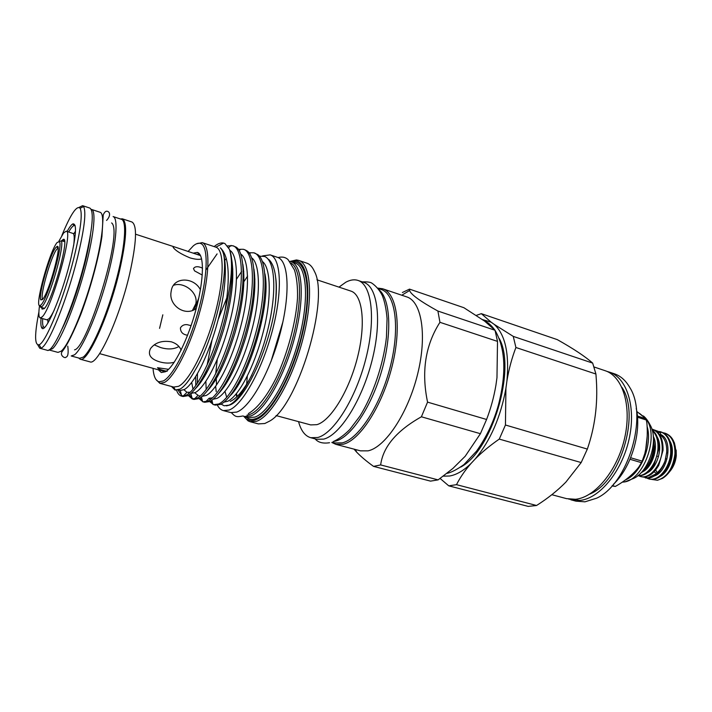 <?xml version="1.0" encoding="UTF-8"?>
<svg xmlns="http://www.w3.org/2000/svg" width="712" height="712" viewBox="0 0 712 712"><rect width="100%" height="100%" fill="white"/><g stroke="black" fill="none" stroke-linecap="round" stroke-linejoin="round"><path stroke-width="1.07" d="M654.159 471.736L656.188 473.338L657.372 473.026L655.707 469.956M658.048 432.682L660.763 432.371L660.22 435.664M660.638 435.219C664.981 438.556 667.002 444.208 666.708 452.182L665.061 460.887L663.326 465.212C659.365 472.839 654.444 477.173 648.552 478.215L645.259 477.859L648.552 478.215M57.147 242.481C49.253 251.434 33.491 309.996 40.29 305.457L41.154 304.736C47.695 298.871 63.199 245.382 59.461 241.662L57.147 242.481M64.57 241.582L61.214 240.816C65.166 244.643 49.012 300.339 42.177 306.391L40.637 307.237L39.783 305.582M55.839 247.545L56.853 246.61C62.718 242.169 48.825 293.54 42.489 299.521L40.833 299.894C37.869 296.423 50.062 253.97 55.839 247.545M58.072 248.221L56.853 249.182C51.326 255.27 39.712 295.747 42.578 299.013L42.747 299.218M61.73 240.683L62.968 239.606C70.737 233.883 52.546 301.212 44.215 308.67L42.079 309.106L41.634 307.522M64.525 241.217L63.84 241.35M58.882 241.208L63.591 232.958L66.225 231.186C73.665 230.27 51.638 308.857 42.106 316.911L40.157 317.926C38.679 317.285 38.475 313.155 39.552 305.51M54.379 309.773C52.216 314.277 50.374 317.294 48.879 318.825L46.867 319.822L40.157 317.926M653.474 440.95L653.652 447.456C652.566 457.629 648.899 465.461 642.669 470.935M640.853 472.964C644.066 471.193 646.923 468.238 649.424 464.099C652.334 459 654.017 453.58 654.462 447.839L653.358 436.874M652.228 430.333C656.455 434.525 658.36 440.666 657.941 448.765C657.132 462.88 646.914 476.488 638.05 475.545M637.89 475.678C643.968 476.23 649.371 472.581 654.097 464.722L658.76 449.014C659.152 440.158 656.927 433.759 652.076 429.79M651.854 429.087L652.219 429.194C659.134 431.944 662.471 438.904 662.222 450.064C661.404 465.434 649.415 479.585 640.284 476.426L638.62 475.767M640.284 476.426L641.094 476.657C647.715 477.948 653.616 474.147 658.787 465.239L663.032 450.313C663.281 439.153 659.944 432.202 653.029 429.443L652.219 429.194M663.05 432.736L664.777 433.127C671.763 435.895 675.145 442.828 674.94 453.936C672.938 468.425 667.108 477.2 657.461 480.253L662.463 478.384C667.669 475.162 671.585 469.884 674.202 462.542L668.479 473.088M674.202 462.542L675.741 454.185C675.946 443.078 672.555 436.144 665.569 433.377L664.777 433.127M659.49 431.534L660.611 431.819C667.571 434.587 670.935 441.529 670.722 452.654C669.939 467.962 657.915 482.033 648.712 478.856L647.057 478.197M648.712 478.856L649.513 479.087C656.784 480.422 663.032 475.999 668.257 465.808L671.007 457.024L671.523 452.894C671.745 441.778 668.372 434.836 661.404 432.068L660.611 431.819M676.169 450.002L676.284 455.813C675.608 461.972 673.418 467.232 669.716 471.602M669.013 472.439C673.045 467.659 675.421 461.883 676.142 455.119L674.219 442.499M654.639 464.981L654.408 464.153M650.741 463.646L649.842 463.378M654.933 465.069L654.052 464.803M650.652 463.797L649.753 463.53M664.278 463.058L664.946 463.254M666.913 459.098L665.684 458.733M658.511 456.579L657.523 456.276M654.23 455.288L653.224 454.986M612.311 485.584L615.364 486.438L612.009 485.931M647.253 426.88C652.539 445.16 640.747 473.809 625.652 479.799M645.944 418.843C660.006 435.886 643.443 481.241 623.018 482.086L622.546 482.14M379.078 289.82C390.55 299.289 392.294 334.062 381.757 370.605C371.326 407.166 350.891 437.373 335.566 441.093L333.483 441.502M378.01 288.396L381.205 289.473C395.347 293.745 400.233 327.289 390.407 366.199C380.724 405.119 358.715 439.09 342.276 442.873L335.067 442.971L332.344 442.25M262.514 255.92L270.142 254.869C281.107 258.047 282.798 291.039 272.411 330.466C262.132 369.893 242.383 405.226 229.113 410.05L223.337 410.593C220.72 409.872 218.611 407.816 216.991 404.434M270.142 254.869L277.538 257.361C288.698 260.601 290.594 293.558 280.279 332.869C270.062 372.171 250.206 407.335 236.74 412.088L230.875 412.595L223.337 410.593M570.855 499.788L575.972 501.159L584.988 501.818L596.594 498.195C627.851 484.418 648.321 416.324 629.844 387.595C625.768 380.502 620.579 375.883 614.269 373.755L609.25 372.073C626.863 377.6 636.377 407.166 629.016 439.429C621.834 471.718 599.388 498.667 579.835 500.438L568.737 499.112M551.827 494.707L566.574 498.649L575.519 499.281C595.001 497.474 617.42 470.445 624.638 438.094C632.025 405.76 622.591 376.167 605.049 370.667L594.048 366.983M276.06 415.577L310.655 424.904L316.902 424.663C330.617 420.854 349.12 390.941 357.54 357.228C366.093 323.506 362.55 294.554 350.882 291.083L316.885 279.789M354.051 449.147L356.668 452.156C360.895 456.561 366.52 461.305 373.542 466.378L380.653 464.927C383.047 446.78 396.628 430.733 421.397 416.787L427.556 402.129C421.219 371.691 425.349 345.089 439.945 322.313L437.907 311.055C420.142 301.238 410.717 294.385 409.631 290.487L409.525 289.125L402.387 292.516M409.525 289.125L463.895 307.709L484.658 321.148L495.009 330.252L437.907 311.055M476.328 315.38L481.321 313.663L557.3 339.633C573.391 348.666 585.184 356.49 592.669 363.102L513.263 336.393L515.915 347.5C511.91 357.905 508.92 369.003 506.944 380.778L505.921 388.307C500.75 416.965 490.506 440.523 475.198 458.991L471.059 463.423C463.663 470.65 456.508 474.842 449.583 476.017L443.291 476.15M175.41 390.132L173.71 387.07L178.498 386.34C189.089 381.329 205.67 349.138 215.006 313.921C224.44 278.695 224.325 249.538 215.861 247.162L223.568 243.077L224.956 243.593L229.469 249.369C234.915 263.164 231.712 297.029 221.966 329.994C211.695 364.74 197.722 390.229 187.826 395.694L183.109 396.522L181.382 396.059L186.081 395.222C197.446 390.051 215.861 351.888 224.947 310.913C230.555 276.683 229.006 255.653 220.302 247.82C232.566 257.014 216.697 335.592 194.563 371.103C189.187 380.6 184.39 386.589 180.18 389.072L175.01 390.025L171.459 386.465M155.821 379.282L159.791 383.314L164.33 382.504C174.556 377.369 190.878 345.098 200.339 309.791C209.889 274.467 210.245 245.168 202.226 242.641L196.556 243.771M448.765 485.842L528.197 506.392L536.554 505.493L456.508 484.667L448.765 485.842L440.114 478.464M331.819 442.481L335.868 444.35L360.477 450.847L368.042 450.856C385.281 447.296 407.94 413.432 417.561 374.378C427.333 335.334 421.7 301.452 406.757 296.904L382.638 288.76L377.769 288.102M335.868 444.35L343.157 444.261C359.836 440.479 382.184 406.062 392.018 366.591C401.986 327.12 397.002 293.104 382.638 288.76M298.559 421.646L298.559 421.655C300.971 430.671 305.03 436.029 310.717 437.711L316.653 439.277L323.729 439.117C339.962 435.148 362.061 400.304 372.047 360.503C382.175 320.703 377.707 286.571 363.814 282.397L357.994 280.43C354.291 279.229 350.233 279.834 345.801 282.228L338.992 287.123M310.717 437.711L317.721 437.524C333.812 433.492 355.831 398.524 365.879 358.625C376.052 318.718 371.744 284.56 357.994 280.43M247.331 376.061L246.646 384.231M250.188 421.735L258.412 423.898L264.811 423.515L269.439 421.192C297.661 406.57 329.932 299.209 314.446 271.45C312.47 266.964 309.907 264.188 306.747 263.111L298.684 260.387C310.904 263.974 313.511 298.453 302.814 339.393C292.249 380.333 271.085 416.671 256.48 421.308L250.188 421.735L248.079 420.872L243.477 416.039M250.668 415.986L244.625 416.449L248.8 417.552L254.887 417.107C268.825 412.533 288.983 377.68 299.067 338.574C309.266 299.467 306.854 266.51 295.222 263.111L291.137 261.731C302.662 265.104 304.958 298.079 294.724 337.257C284.604 376.425 264.508 411.367 250.668 415.986M226.416 405.867L229.495 405.101C245.035 400.491 269.866 347.26 275.277 304.62C276.55 294.065 276.719 285.227 275.767 278.107M221.094 404.113L224.164 405.778L228.926 405.155C240.754 400.509 258.696 367.08 267.792 329.718C277.093 292.329 275.206 260.53 264.65 256.471L259.39 256.142M268.905 259.551C275.473 265.959 277.6 280.982 275.277 304.62M182.263 396.21L178.027 390.025M217.089 253.899L205.973 269.919M176.567 390.247C177.644 393.469 179.246 395.409 181.382 396.059M253.819 252.805L257.877 254.673C267.098 260.859 267.685 295.498 258.26 330.768C248.461 368.611 231.97 399.138 220.453 404.434L215.327 405.128L213.653 404.674L218.753 403.98C230.67 398.64 248.203 365.007 257.637 325.678C266.804 288.832 264.472 255.021 253.819 252.805L248.906 252.742M212.71 403.642L210.699 400.99M210.111 399.788L209.542 398.373M241.582 271.495L236.562 279.131M227.021 297.331L218.201 319.474M211.945 340.461L207.13 365.042M206.471 370.685L206.213 373.595M205.857 381.32L206.186 389.5M209.657 401.55L213.645 404.674M244.981 249.841L246.966 250.864C256.169 256.329 256.765 290.959 247.322 326.639C237.514 364.909 221.005 396.139 209.675 401.541L204.682 402.28L202.991 401.826L207.957 401.087C219.608 395.641 236.98 361.785 246.494 322.287C255.733 285.272 253.712 251.416 243.308 249.289L238.324 249.325M202.448 401.087L200.072 397.892M199.494 396.602L199.111 395.56M197.277 383.216L197.482 373.622M232.219 270.026L232.86 269.109M195.684 376.621L195.773 385.415M199.004 398.524L202.991 401.826M232.708 245.738L235.966 247.064C245.15 251.79 245.747 286.384 236.286 322.483C226.46 361.171 209.933 393.113 198.799 398.631L194.029 399.432L192.231 398.96L197.073 398.168C208.447 392.615 225.66 358.528 235.254 318.86C244.563 281.676 242.854 247.767 232.708 245.738L227.573 245.907M193.103 399.112L189.356 394.742M188.805 393.344L188.591 392.73M226.327 258.492L224.885 260.227M188.262 395.454L192.231 398.96M249.529 253.597L250.117 253.41M238.938 250.223L240.229 249.805M153.018 368.327C153.641 376.345 155.652 380.831 159.052 381.783L163.36 380.938C173.39 375.838 189.392 344.118 198.684 309.453C208.073 274.779 208.465 245.978 200.633 243.468C198.559 242.73 196.112 243.531 193.299 245.871L188.066 251.514M200.446 255.421L197.384 252.431L193.379 253.116M158.349 369.795L161.286 372.518L165.398 371.762C174.209 367.072 188.128 339.179 196.103 309.106C204.157 279.006 204.362 254.202 197.384 252.431M178.267 389.953L180.305 390.479L184.328 389.544C194.118 384.106 208.652 355.715 217.979 320.32C226.914 287.337 227.724 254.638 220.302 247.82M173.256 386.954L174.431 388.387M215.309 378.473L215.282 380.288M224.04 402.12L227.724 401.265C238.609 396.21 253.988 367.819 263.04 332.655C271.744 299.894 271.094 267.516 262.363 261.482M212.016 384.044L212.087 385.094M205.252 373.079L205.145 375.482M213.128 399.245L217.018 398.373C227.715 393.211 243.068 364.295 252.137 328.802C260.877 295.72 260.272 263.324 251.612 257.788M201.71 379.469L201.745 380.911M205.599 401.897L209.132 398.239L212.479 397.83M202.137 396.335L206.213 395.454C216.715 390.194 232.05 360.735 241.137 324.903C249.903 291.502 249.36 259.088 240.772 254.086M191.688 382.46L192.979 389.063M194.75 392.802L198.078 395.285L194.385 399.067M191.065 393.389L195.319 392.517C205.617 387.141 220.925 357.13 230.038 320.961C238.84 287.221 238.36 254.825 229.834 250.357M198.817 297.865L194.296 309.622M183.954 389.749L186.962 392.285L190.042 392.232M230.261 395.578C248.791 378.455 271.45 304.095 264.909 273.746M218.726 393.327C228.445 383.074 237.594 364.01 246.174 336.126C253.819 308.919 256.409 286.58 253.953 269.118M207.13 391.022C216.866 380.956 226.149 361.562 234.987 332.824C242.863 304.709 245.498 281.943 242.917 264.508M195.48 388.645C205.198 378.802 214.606 359.088 223.693 329.487C231.8 300.464 234.497 277.271 231.792 259.907M246.975 415.149L249.752 414.473C263.111 409.925 282.424 376.719 292.552 338.868C302.778 301.016 301.363 268.032 290.745 263.013M248.079 420.872L247.295 419.395C249.698 420.739 252.457 420.872 255.572 419.795C270.373 415.096 291.991 376.995 302.057 335.486C312.257 293.949 308.216 261.135 294.99 260.743L290.256 261.491M471.059 463.423C464.972 470.401 460.121 477.485 456.508 484.667M91.189 209.373L91.599 209.453C96.663 210.69 93.45 238.929 83.535 274.245C73.674 309.524 59.603 342.721 52.403 348.791L48.95 349.886M91.599 209.453L100.116 212.274C105.403 213.582 102.43 241.804 92.578 276.995C82.788 312.159 68.583 345.187 61.17 351.176L58.001 352.395L49.342 350.046M74.537 354.807L71.2 355.973L79.708 358.278L83.153 357.157C91.1 351.381 105.625 318.762 115.246 283.892C124.929 248.986 127.306 220.827 121.476 219.332L113.11 216.564C118.726 217.988 116.118 246.174 106.364 281.187C96.672 316.181 82.281 348.951 74.537 354.807M75.499 231.142L74.101 233.367M67.115 231.471C69.5 227.092 71.44 224.565 72.944 223.871C77.136 223.488 76.148 236.277 69.954 262.238C61.125 298.034 44.847 335.032 41.723 327.734C40.851 326.327 40.629 323.141 41.056 318.175M75.16 225.651L73.897 225.57C72.544 226.167 70.817 228.303 68.726 231.987M38.902 311.954C34.47 334.649 34.532 345.578 39.107 344.742C45.737 343.059 63.938 298.381 73.986 257.664C80.643 230.225 82.699 213.751 80.136 208.233C76.789 205.02 70.702 214.098 61.882 235.476M79.139 207.361L82.601 205.67L83.642 206.56C86.383 212.238 84.319 229.317 77.439 257.815C67.035 300.126 48.042 346.468 41.109 348.07L39.747 348.239L37.789 344.928M78.587 357.976L80.162 359.195L89.908 361.829C97.419 366.119 119.313 318.958 129.637 273.995C136.588 242.605 137.354 225.268 131.942 221.993L122.357 218.815L120.373 218.967M80.162 359.195C87.336 363.396 109.007 315.959 119.5 270.854C126.576 239.365 127.528 222.019 122.357 218.815M39.747 348.239L47.126 350.242C53.151 354.175 74.039 305.795 85.129 260.192C92.64 228.392 94.215 211.019 89.863 208.073L82.601 205.67M90.504 234.648C89.534 242.578 87.665 252.137 84.906 263.324C78.186 289.437 70.657 311.135 62.318 328.419M200.401 289.748C193.984 276.923 173.639 276.541 171.325 290.416L171.031 292.187C168.735 305.679 185.645 317.062 196.298 308.376M202.27 275.063L194.545 270.872L193.486 268.558C195.026 266.261 198.043 266.119 202.528 268.139M200.535 255.599L175.241 247.144C173.23 246.441 172.607 246.592 173.345 247.598C175.704 250.775 181.266 254.211 190.042 257.886C195.355 259.417 199.218 259.747 201.63 258.874M247.616 276.069L243.958 281.596M216.172 376.879L216.519 385.005M224.422 401.808L224.912 401.96M226.692 397.349L224.983 391.351M254.335 279.976L254.94 279.122M167.151 371.299C161.473 370.133 158.269 368.941 157.53 367.712L168.539 369.323M187.594 335.236C182.859 334.587 180.465 332.139 180.421 327.885C181.943 325.446 184.194 324.369 187.194 324.663L191.083 325.66M178.917 346.486C173.995 349.334 167.899 349.699 160.627 347.554L154.21 344.866M181.115 350.099C179.549 346.183 176.309 343.433 171.414 341.831C162.096 340.265 155.118 342.534 150.499 348.631C147.553 354.745 150.677 359.177 159.888 361.927C164.926 363.316 169.696 363.44 174.209 362.292M173.532 285.325C183.367 281.409 198.479 292.24 195.827 303.748L192.454 310.432M230.252 401.408C236.9 398.498 244.136 389.651 251.977 374.886M161.286 372.518L165.487 371.708M48.558 321.076L48.407 322.153M42.684 318.638C42.4 322.865 42.658 325.598 43.459 326.835L44.553 327.467M47.927 320.445L47.864 323.079M621.843 387.248C640.747 414.144 620.33 482.06 589.741 494.075M607.114 371.468L609.25 372.073M373.542 466.378L430.52 481.125L438.12 479.879L452.805 468.523L465.203 456.25L480.413 433.697L486.581 419.475C490.799 408.483 493.914 397.065 495.926 385.201L496.976 377.645L497.51 341.395L495.009 330.252M499.281 338.574C516.449 369.341 491.93 450.91 460.646 467.108M482.478 319.572L491.155 322.189L494.235 324.387C505.137 334.435 509.374 353.232 506.944 380.778M505.921 388.307L505.44 425.011L499.272 439.09C490.061 445.472 482.042 452.102 475.198 458.991M494.235 324.387L513.263 336.393M481.321 313.663L491.155 322.189M289.944 261.429L296.45 259.942L298.684 260.387M217.249 359.569L215.7 373.898M215.647 386.233L216.217 391.653M243.326 272.082L243.798 271.459M214.802 246.058C218.068 243.513 220.996 242.516 223.568 243.077M185.325 384.622C188.324 381.32 191.403 376.817 194.563 371.103M162.826 314.811L159.568 328.374M224.947 310.913C231.738 282.121 233.242 261.607 229.469 249.369M613.379 484.365C631.206 467.677 641.895 432.139 636.216 408.385M515.915 347.5L595.926 374.022L592.669 363.102M595.926 374.022L596.362 380.119C597.902 404.202 594.885 427.191 587.338 449.076L505.44 425.011M499.272 439.09L581.179 462.56L587.338 449.076M581.179 462.56L565.862 482.131C557.487 490.648 547.724 498.436 536.554 505.493M438.12 479.879L380.653 464.927M421.397 416.787L480.413 433.697M486.581 419.475L427.556 402.129M439.945 322.313L497.51 341.395M615.364 486.438C625.243 480.849 633.066 474.37 638.824 467.01L641.476 462.667L630.013 459.284M637.391 416.022L645.909 418.718L636.813 411.483M630.654 457.745L642.179 461.154L644.805 453.642C647.101 443.87 647.804 433.724 646.905 423.231L646.327 420.009L637.489 417.214M643.399 415.959C645.864 417.971 648.08 420.925 650.038 424.824C658.965 439.429 649.469 471.006 633.974 478.268L625.181 481.748M639.403 413.298L645.455 418.184M645.909 418.718L646.327 420.009M642.179 461.154L641.476 462.667M654.355 448.978L655.289 449.263M666.672 452.716L667.491 452.966M653.821 455.03L653.26 454.861M651.783 479.443L657.461 480.253M43.761 308.127L44.26 308.616M66.225 231.186L73.256 233.536C74.422 234.729 74.537 238.823 73.603 245.836M665.061 460.887C663.228 465.666 660.7 469.511 657.47 472.421M647.181 436.403L645.775 448.925M292.062 262.043C306.382 258.812 312.114 289.508 302.502 331.641C293.05 373.729 270.898 413.85 255.804 418.62C251.763 420.009 248.355 419.368 245.578 416.698M236.09 394.021L236.749 396.869M674.54 443.211L674.3 442.722M660.14 476.444C669.752 471.762 676.053 451.826 670.063 441.324M654.31 475.972C667.812 471.958 673.552 440.657 661.012 434.614M647.155 472.902C656.945 468.345 663.468 447.652 657.247 437.088M642.794 471.709C652.37 467.303 659.018 447.189 653.313 436.412M660.451 432.148L654.533 430.048M641.103 476.666L647.751 477.823M648.205 477.77L657.025 473.347M40.29 305.457L41.287 307.13M57.823 248.301L56.853 246.61M40.637 307.237L44.5 308.341M63.929 241.297L62.968 239.606M47.321 319.839L48.852 321.37M329.558 442.722C322.892 443.754 318.086 442.472 315.14 438.877M223.034 387.248L223.079 388.147M231.418 412.72C235.369 416.823 236.268 417.259 242.89 415.986M173.799 387.097L159.791 383.314M355.413 449.512L356.668 452.156M244.981 249.85L243.308 249.289M159.052 381.783L159.933 383.35M293.388 262.488L295.222 263.111M73.897 225.57L72.944 223.871M80.136 208.233L83.642 206.56M67.782 346.174C68.619 352.983 68.032 356.641 66.002 357.148C65.219 358.973 58.909 355.083 62.487 351.176C67.302 344.955 73.407 332.7 80.803 314.401C90.335 289.081 98.728 258.038 101.923 236.571L103.231 214.882C104.531 211.98 105.91 210.797 107.379 211.313C109.719 211.784 111.125 215.558 106.56 220.444M199.894 255.19L196.628 254.122M175.241 247.144L135.529 234.186M197.794 302.395L195.827 303.748M180.875 350.589L180.91 349.592M164.899 371.602L99.627 353.642M74.546 349.841C86.944 348.684 123.737 231.792 111.642 222.936M39.107 344.742L41.109 348.07M43.459 326.835L41.723 327.734M247.767 417.383L248.8 417.552M236.5 393.513L237.096 396.531M294.99 260.743L296.45 259.942M211.918 400.18L212.888 404.416M201.469 396.887L202.6 401.71M190.905 393.531L192.195 398.951M228.659 247.625L231.053 245.409M180.305 390.479L181.694 396.13M183.1 396.192L186.962 392.285M200.633 243.468L202.226 242.641M401.791 295.231L409.631 290.487M215.861 247.162L202.083 242.596M278.054 257.557C282.13 256.48 285.485 257.183 288.12 259.666L294.457 269.946C296.753 277.324 297.767 286.696 297.5 298.052C295.952 321.993 287.79 352.885 276.496 377.235C268.166 394.297 258.082 407.985 248.355 413.61M282.842 322.091L270.996 361.518M333.26 441.591C338.529 439.26 344.038 435.246 349.779 429.541L359.872 416.217C373.079 394.973 383.439 364.25 386.456 337.221L387.061 318.638C386.278 309.239 384.702 301.559 382.326 295.587C379.567 290.131 376.016 285.939 371.664 283.02C370.16 282.103 367.045 281.73 362.328 281.899M447.172 473.347C451.515 472.359 457.113 469.439 463.948 464.589L476.551 451.141C486.394 437.239 493.674 421.896 498.391 405.11C506.624 373.257 505.502 348.337 495.036 330.341M494.876 330.11C491.253 325.144 487.622 322.002 483.991 320.667M73.256 233.536L75.383 233.118M43.815 308.225L42.079 309.106M42.578 299.013L40.833 299.894M59.461 241.662L61.214 240.816"/></g></svg>

